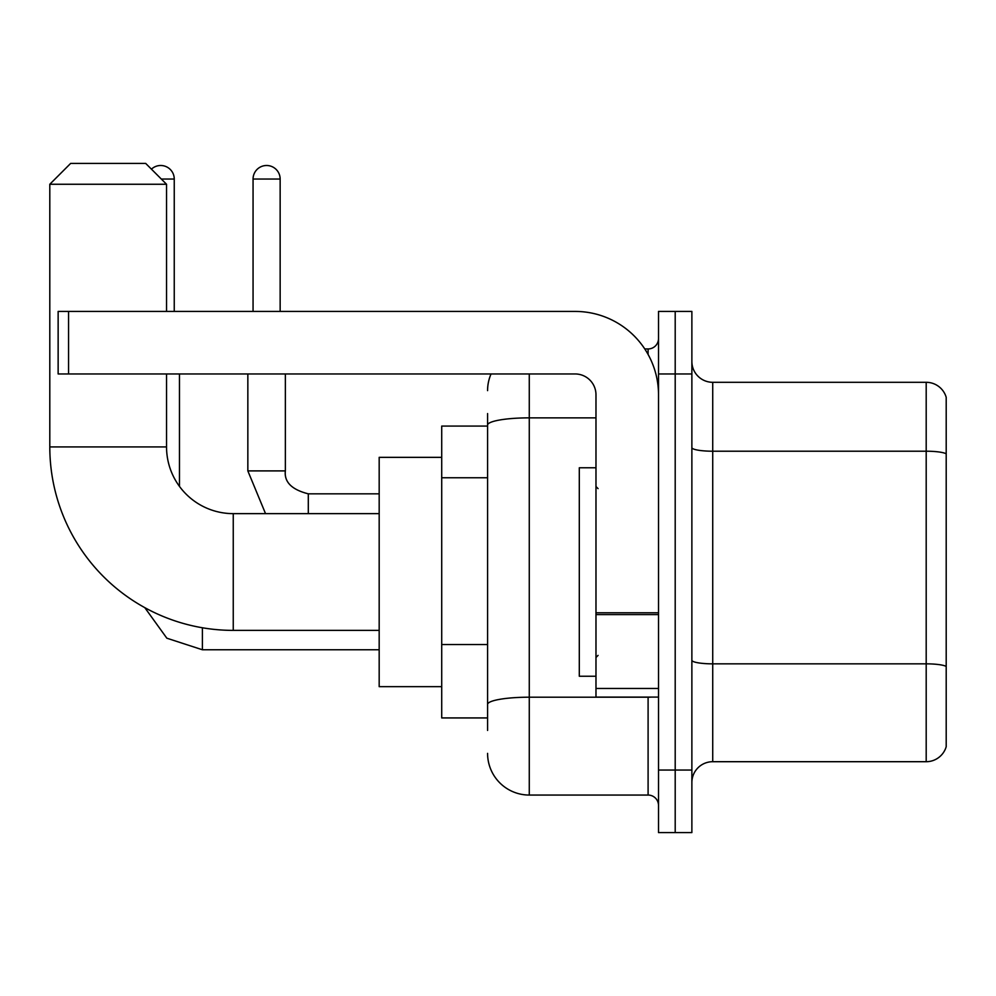 <?xml version="1.0" encoding="UTF-8"?>
<svg xmlns="http://www.w3.org/2000/svg" width="996" height="996" viewBox="0 0 996 996"><rect width="100%" height="100%" fill="white"/><g stroke="black" fill="none" stroke-linecap="round" stroke-linejoin="round"><path stroke-width="1.49" d="M487.579 426.076L441.714 426.076L441.714 717.929L487.579 717.929M487.579 730.442L487.579 413.577M658.518 770.045L658.518 832.581L675.201 832.581L675.201 770.045L675.201 832.581L691.871 832.581L691.871 770.045L675.201 770.045L675.201 373.961L675.201 770.045L658.518 770.045L658.518 373.961L675.201 373.961L675.201 311.424L675.201 373.961L691.871 373.961L691.871 770.045M691.871 373.961L691.871 311.424L658.518 311.424L658.518 373.961M529.274 373.961L529.274 795.057L648.097 795.057L648.097 697.088M644.773 348.949L648.097 348.949A10.421 10.421 0 0 0 658.518 338.528M487.579 465.257L487.579 425.093A41.695 7.246 180 0 1 529.274 417.859L595.981 417.859M658.518 805.49A10.421 10.421 0 0 0 648.097 795.057M487.579 390.644A41.695 41.695 0 0 1 491.053 373.961M529.274 795.057A41.695 41.695 0 0 1 487.579 753.374M691.871 782.557A20.841 20.841 0 0 1 712.725 761.703L926.193 761.703L926.193 382.302L712.725 382.302A20.841 20.841 0 0 1 691.871 361.461A20.841 20.841 0 0 0 712.725 382.302L712.725 761.703M946.2 397.317A20.841 20.841 0 0 0 926.193 382.302A20.841 20.841 0 0 1 946.2 397.317L946.2 746.701A20.841 20.841 0 0 1 926.193 761.703M379.177 630.381L233.251 630.381A183.451 183.451 0 0 1 49.8 446.93L49.8 184.26L70.641 163.419L145.69 163.419L166.544 184.26L49.8 184.26M233.251 630.381L233.251 513.637A66.707 66.707 0 0 1 166.544 446.93L166.544 373.961M166.544 311.424L166.544 184.26M441.714 457.351L379.177 457.351L379.177 686.655L441.714 686.655M151.442 169.158A13.546 13.546 0 0 1 174.25 179.043L174.25 311.424M179.467 486.384L179.467 373.961M253.059 311.424L253.059 179.043A13.546 13.546 0 0 1 266.604 165.498A13.546 13.546 0 0 1 280.15 179.043L280.15 311.424M658.518 697.088L595.981 697.088L595.981 612.789L658.518 612.789M658.518 394.814A83.39 83.39 0 0 0 575.128 311.424L68.562 311.424L68.562 373.961L575.128 373.961A20.841 20.841 0 0 1 595.981 394.814L595.981 612.789M68.562 373.961L58.142 373.961L58.142 311.424L68.562 311.424M595.981 467.771L579.299 467.771L579.299 676.234L595.981 676.234M487.579 477.756L441.714 477.756M487.579 644.537L441.714 644.537M651.72 697.088A10.421 1.805 0 0 1 648.097 697.2L529.274 697.2A41.695 7.246 180 0 0 487.579 704.433M648.097 354.439L648.097 348.949M946.2 453.815A20.841 3.623 180 0 0 926.193 451.213L712.725 451.213A20.841 3.623 0 0 1 691.871 447.59M946.2 666.448A20.841 3.623 180 0 0 926.193 663.846L712.725 663.846A20.841 3.623 -0 0 1 691.871 660.223M49.8 446.93L166.544 446.93M202.4 627.766L202.4 649.765L166.842 638.199L144.794 607.635L166.842 638.199L202.4 649.765L166.842 638.199L144.794 607.635L166.842 638.199L202.4 649.765L166.842 638.199L144.794 607.635L166.842 638.199L202.4 649.765L166.842 638.199L144.794 607.635M161.327 179.043L174.25 179.043M247.842 373.961L247.842 470.896L265.534 513.637L247.842 470.896L265.534 513.637L247.842 470.896L265.534 513.637L247.842 470.896L265.534 513.637L247.842 470.896L285.329 470.896C284.109 482.014 291.753 489.659 308.299 493.829L308.299 513.637M253.059 179.043L280.15 179.043M308.299 493.867L308.299 493.829C291.753 489.659 284.109 482.014 285.366 470.896C284.109 482.014 291.753 489.659 308.299 493.829C291.753 489.659 284.109 482.014 285.366 470.896C284.109 482.014 291.753 489.659 308.299 493.829C291.753 489.659 284.109 482.014 285.366 470.896C284.109 482.014 291.753 489.659 308.299 493.829C291.753 489.659 284.109 482.014 285.366 470.896L285.366 373.961M658.518 614.594L595.981 614.594M595.981 688.473L658.518 688.473M379.177 513.637L233.251 513.637M379.177 649.765L202.4 649.765M379.177 493.829L308.299 493.829M598.061 488.625L595.981 486.534M598.061 655.393L595.981 657.472"/></g></svg>
